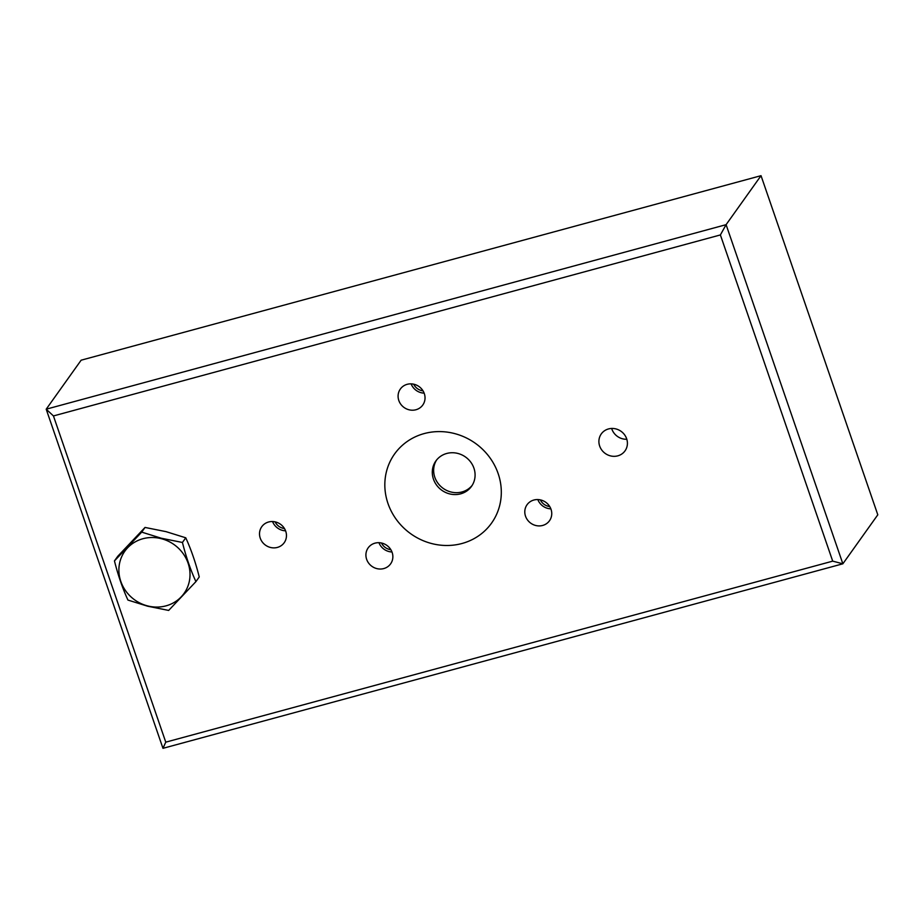 <?xml version="1.0" encoding="UTF-8"?>
<svg xmlns="http://www.w3.org/2000/svg" width="924" height="924" viewBox="0 0 924 924"><rect width="100%" height="100%" fill="white"/><g stroke="black" fill="none" stroke-linecap="round" stroke-linejoin="round"><path stroke-width="1.39" d="M542.642 525.456A13.779 12.855 -144.5 0 0 549.491 520.743A13.779 12.855 -144.5 0 0 548.937 505.382A13.779 12.855 -144.5 0 0 533.887 500.023A13.779 12.855 -144.5 0 0 527.05 504.735A13.779 12.855 -144.5 0 0 527.604 520.096A13.779 12.855 -144.5 0 0 542.642 525.456M383.76 568.572A13.779 12.855 -144.5 0 0 390.609 563.859A13.779 12.855 -144.5 0 0 390.055 548.51A13.779 12.855 -144.5 0 0 375.005 543.15A13.779 12.855 -144.5 0 0 368.168 547.863A13.779 12.855 -144.5 0 0 368.711 563.213A13.779 12.855 -144.5 0 0 383.76 568.572M415.939 409.748A13.779 12.855 -144.5 0 0 422.776 405.035A13.779 12.855 -144.5 0 0 422.233 389.685A13.779 12.855 -144.5 0 0 407.184 384.315A13.779 12.855 -144.5 0 0 400.346 389.039A13.779 12.855 -144.5 0 0 400.889 404.389A13.779 12.855 -144.5 0 0 415.939 409.748M460.637 493.843A21.876 20.42 -144.5 0 0 471.506 486.359A21.876 20.42 -144.5 0 0 470.628 461.977A21.876 20.42 -144.5 0 0 446.742 453.465A21.876 20.42 -144.5 0 0 435.874 460.949A21.876 20.42 -144.5 0 0 436.752 485.331A21.876 20.42 -144.5 0 0 460.637 493.843M436.578 460.025A21.876 20.42 -144.5 0 0 438.484 483.922A21.876 20.42 -144.5 0 0 461.988 491.949A21.876 20.42 -144.5 0 0 472.152 485.389M277.373 547.424A13.779 12.855 -144.5 0 0 284.211 542.7A13.779 12.855 -144.5 0 0 283.656 527.35A13.779 12.855 -144.5 0 0 268.618 521.991A13.779 12.855 -144.5 0 0 261.769 526.703A13.779 12.855 -144.5 0 0 262.324 542.053A13.779 12.855 -144.5 0 0 277.373 547.424M617.786 455.844A14.588 13.606 -144.5 0 0 625.028 450.854A14.588 13.606 -144.5 0 0 624.439 434.603A14.588 13.606 -144.5 0 0 608.523 428.932A14.588 13.606 -144.5 0 0 601.281 433.922A14.588 13.606 -144.5 0 0 601.859 450.161A14.588 13.606 -144.5 0 0 617.786 455.844M53.442 415.939L46.2 409.193L81.139 360.198L761.029 175.675L726.091 224.671L842.861 563.802L162.97 748.324L46.2 409.193L726.091 224.671L720.385 234.939L53.442 415.939L165.766 742.157L832.709 561.145L720.385 234.939M761.029 175.675L877.8 514.807L842.861 563.802L832.709 561.145M424.151 433.587A59.552 55.579 -144.5 0 0 402.171 445.483A59.552 55.579 -144.5 0 0 393.555 515.315A59.552 55.579 -144.5 0 0 461.988 543.497A59.552 55.579 -144.5 0 0 497.112 513.178A59.552 55.579 -144.5 0 0 485.296 452.09A59.552 55.579 -144.5 0 0 424.151 433.587M611.653 428.447A14.588 13.606 -144.5 0 0 626.819 439.258M272.568 521.54A13.779 12.855 -144.5 0 0 285.585 530.815M275.086 521.852A11.481 10.718 -144.5 0 0 284.465 528.54M411.134 383.864A13.779 12.855 -144.5 0 0 424.151 393.139M413.652 384.176A11.481 10.718 -144.5 0 0 423.042 390.864M378.956 542.688A13.779 12.855 -144.5 0 0 391.972 551.975M381.473 543A11.481 10.718 -144.5 0 0 390.864 549.699M537.837 499.572A13.779 12.855 -144.5 0 0 550.854 508.847M540.355 499.884A11.481 10.718 -144.5 0 0 549.745 506.571M162.97 748.324L165.766 742.157M147.644 605.925A36.371 33.945 -144.5 0 0 189.362 581.161A36.371 33.945 -144.5 0 0 161.273 538.669A36.371 33.945 -144.5 0 0 119.543 563.421A36.371 33.945 -144.5 0 0 147.644 605.925M168.665 610.429L147.621 606.202L127.939 600.069C122.557 588.311 118.064 575.259 114.449 560.914L141.707 532.12L161.388 538.253L182.432 542.469C186.013 556.745 190.517 569.796 195.911 581.623L168.665 610.429M195.911 581.623L199.249 576.957C195.657 562.67 191.164 549.618 185.759 537.803L166.077 531.658L145.033 527.442L117.787 556.248L114.449 560.914M141.707 532.12L145.033 527.442M182.432 542.469L185.759 537.803"/></g></svg>
